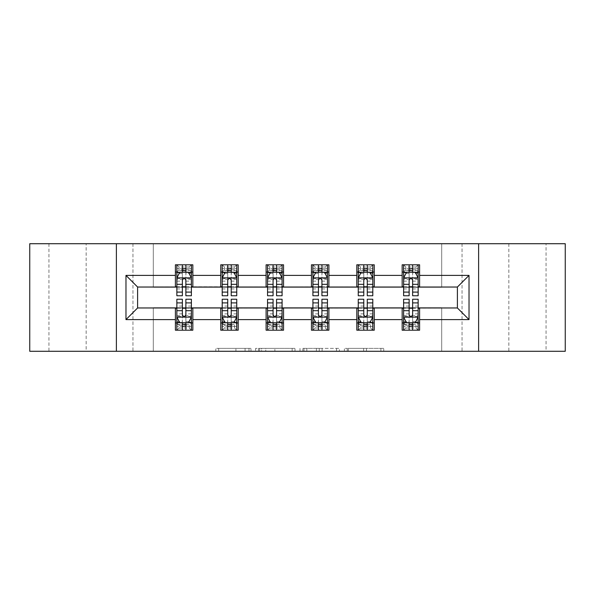 <?xml version="1.0" encoding="UTF-8"?>
<svg xmlns="http://www.w3.org/2000/svg" width="595" height="595" viewBox="0 0 595 595"><rect width="100%" height="100%" fill="white"/><g stroke="black" fill="none" stroke-linecap="round" stroke-linejoin="round"><path stroke-width="0.45" stroke-dasharray="2.98 2.23" d="M250.986 351.281L218.67 351.281L250.986 351.281L250.986 348.373L235.932 348.373L235.932 351.281L235.932 348.373L250.986 348.373L250.986 351.281L250.986 348.373L235.932 348.373L235.932 351.281L235.932 348.373L250.986 348.373L218.67 348.373L250.986 348.373M546.061 243.719L508.851 243.719L546.061 243.719L546.061 351.281L508.851 351.281L546.061 351.281M508.851 243.719L508.851 351.281M86.149 243.719L48.939 243.719L86.149 243.719L86.149 351.281L48.939 351.281L86.149 351.281M48.939 243.719L48.939 351.281M380.897 351.281L347.227 351.281L380.897 351.281L380.897 348.373L366.483 348.373L383.753 348.373L383.753 351.281L383.753 348.373L347.227 348.373L383.753 348.373L383.753 351.281L383.753 348.373L380.897 348.373L380.897 351.281M363.634 351.281L348.365 351.281L363.634 351.281L363.634 348.373L366.483 348.373L363.634 348.373L363.634 351.281L363.634 348.373L348.365 348.373L348.365 351.281L348.365 348.373L363.634 348.373L363.634 351.281M344.371 351.281L347.227 351.281L344.371 351.281L344.371 348.373L347.227 348.373L344.371 348.373L344.371 351.281M215.814 351.281L218.67 351.281L215.814 351.281L215.814 348.373L218.67 348.373L215.814 348.373L215.814 351.281M441.698 351.281L462.047 351.281L462.047 243.719L565.25 243.719L565.25 351.281L462.047 351.281L462.047 243.719L441.698 243.719L441.698 287.325L153.302 287.325L153.302 243.719L441.698 243.719L441.698 287.325L153.302 287.325L153.302 243.719L132.953 243.719L132.953 351.281L29.75 351.281L29.75 243.719L132.953 243.719L132.953 351.281L153.302 351.281L153.302 307.675L441.698 307.675L441.698 351.281L153.302 351.281L153.302 307.675L441.698 307.675L441.698 351.281M295.001 351.281L292.152 351.281L295.001 351.281L295.001 348.373L295.001 351.281M258.475 351.281L292.152 351.281L255.627 351.281L258.475 351.281L258.475 348.373L295.001 348.373L255.627 348.373L255.627 351.281L255.627 348.373L258.475 348.373L258.475 351.281M302.848 351.281L339.373 351.281L299.999 351.281L302.848 351.281L302.848 348.373L339.373 348.373L339.373 351.281L339.373 348.373L322.111 348.373L322.111 351.281M175.399 322.936L192.839 322.936L192.839 330.203L175.399 330.203L175.399 307.965L137.609 307.965L137.609 287.035L192.839 286.745L192.839 272.064L175.399 272.064L175.399 264.797L192.839 264.797L192.839 272.064M220.752 322.936L238.193 322.936L238.193 330.203L220.752 330.203L220.752 307.965L175.399 308.255M266.106 322.936L283.547 322.936L283.547 330.203L266.106 330.203L266.106 307.965L220.752 308.255M311.453 322.936L328.894 322.936L328.894 330.203L311.453 330.203L311.453 307.965L266.106 308.255M356.807 322.936L374.248 322.936L374.248 330.203L356.807 330.203L356.807 307.965L311.453 308.255M402.161 322.936L419.601 322.936L419.601 330.203L402.161 330.203L402.161 307.965L356.807 308.255M220.752 264.797L238.193 264.797L238.193 272.064L220.752 272.064L220.752 264.797M266.106 264.797L283.547 264.797L283.547 272.064L266.106 272.064L266.106 264.797M311.453 264.797L328.894 264.797L328.894 272.064L311.453 272.064L311.453 264.797M356.807 264.797L374.248 264.797L374.248 272.064L356.807 272.064L356.807 264.797M402.161 264.797L419.601 264.797L419.601 272.064L402.161 272.064L402.161 264.797M402.161 308.255L457.391 307.965L457.391 287.035L374.248 287.035L374.248 272.064M374.248 286.745L328.894 287.035L328.894 272.064M328.894 286.745L283.547 287.035L283.547 272.064M283.547 286.745L238.193 287.035L238.193 272.064M238.193 286.745L192.839 286.745M185.863 272.064L191.389 272.064L191.389 264.797L176.856 264.797L176.856 272.064L182.375 272.064M175.399 286.745L175.399 272.064M176.856 286.745L182.375 286.745M185.863 286.745L191.389 286.745M192.839 322.936L192.839 308.255M176.856 308.255L182.375 308.255M185.863 308.255L191.389 308.255M176.856 299.248L176.856 326.424L176.856 322.936L182.375 322.936M185.863 322.936L191.389 322.936L191.389 326.424L191.389 299.248M222.203 308.255L227.729 308.255M231.217 308.255L236.743 308.255M238.193 322.936L238.193 308.255M222.203 299.248L222.203 326.424L222.203 322.936L227.729 322.936M231.217 322.936L236.743 322.936L236.743 326.424L236.743 299.248M220.752 286.745L220.752 272.064M231.217 272.064L236.743 272.064L236.743 264.797L222.203 264.797L222.203 272.064L227.729 272.064M222.203 286.745L227.729 286.745M231.217 286.745L236.743 286.745M267.557 308.255L273.083 308.255M276.571 308.255L282.089 308.255M283.547 322.936L283.547 308.255M267.557 299.248L267.557 326.424L267.557 322.936L273.083 322.936M276.571 322.936L282.089 322.936L282.089 326.424L282.089 299.248M266.106 286.745L266.106 272.064M276.571 272.064L282.089 272.064L282.089 264.797L267.557 264.797L267.557 272.064L273.083 272.064M267.557 286.745L273.083 286.745M276.571 286.745L282.089 286.745M312.911 308.255L318.429 308.255M321.917 308.255L327.443 308.255M328.894 322.936L328.894 308.255M312.911 299.248L312.911 326.424L312.911 322.936L318.429 322.936M321.917 322.936L327.443 322.936L327.443 326.424L327.443 299.248M311.453 286.745L311.453 272.064M321.917 272.064L327.443 272.064L327.443 264.797L312.911 264.797L312.911 272.064L318.429 272.064M312.911 286.745L318.429 286.745M321.917 286.745L327.443 286.745M358.257 308.255L363.783 308.255M367.271 308.255L372.797 308.255M374.248 322.936L374.248 308.255M358.257 299.248L358.257 326.424L358.257 322.936L363.783 322.936M367.271 322.936L372.797 322.936L372.797 326.424L372.797 299.248M356.807 286.745L356.807 272.064M367.271 272.064L372.797 272.064L372.797 264.797L358.257 264.797L358.257 272.064L363.783 272.064M358.257 286.745L363.783 286.745M367.271 286.745L372.797 286.745M403.611 308.255L409.137 308.255M412.625 308.255L418.144 308.255M419.601 322.936L419.601 308.255M403.611 299.248L403.611 326.424L403.611 322.936L409.137 322.936M412.625 322.936L418.144 322.936L418.144 326.424L418.144 299.248M402.161 286.745L402.161 272.064M419.601 286.745L419.601 272.064M412.625 272.064L418.144 272.064L418.144 264.797L403.611 264.797L403.611 272.064L409.137 272.064M403.611 286.745L409.137 286.745M412.625 286.745L418.144 286.745M116.382 351.281L116.382 243.719M478.618 243.719L478.618 351.281M261.614 351.281L265.757 351.281L261.614 351.281L261.614 348.373L259.621 348.373L259.621 351.281L259.621 348.373L265.757 348.373L261.614 348.373L261.614 351.281M265.757 351.281L274.883 351.281L265.757 351.281L265.757 348.373L274.883 348.373L274.883 351.281L274.883 348.373L265.757 348.373L265.757 351.281M302.848 348.373L319.262 348.373L319.262 351.281L319.262 348.373L316.406 348.373L319.262 348.373L319.262 351.281L319.262 348.373L322.111 348.373M303.993 348.373L303.993 351.281L303.993 348.373M299.999 348.373L299.999 351.281L299.999 348.373M191.389 295.752L191.389 268.576L191.389 272.064L176.856 272.064L176.856 268.576L182.375 268.576L182.375 264.797L191.389 264.797L189.21 266.976L189.21 269.885L179.036 269.885L179.036 266.976L189.21 266.976M176.856 278.021L176.856 291.974L176.856 278.021L179.757 272.205L188.481 272.205L191.389 278.021L191.389 291.974L191.389 278.021M176.856 295.752L176.856 268.576L191.389 268.576L185.863 268.576L185.863 264.797M182.375 295.752L182.375 279.486L176.856 279.486M176.856 278.475L182.375 278.475L182.375 291.974L182.375 280.2C183.535 277.999 184.703 277.999 185.863 280.2L185.863 291.974L185.863 278.475L191.389 278.475M179.036 266.976L176.856 264.797L182.375 264.797M182.375 268.576L182.375 279.486M191.389 279.486L185.863 279.486L185.863 268.576M182.375 278.475L182.375 272.205M185.863 272.205L185.863 278.475M185.863 279.486L185.863 295.752M179.036 269.885L176.856 272.064L191.389 272.064L189.21 269.885M176.856 315.514L182.375 315.514L182.375 326.424L176.856 326.424L191.389 326.424L185.863 326.424L185.863 330.203L176.856 330.203L191.389 330.203L191.389 322.936L176.856 322.936L176.856 330.203L179.036 328.024L179.036 325.115L189.21 325.115L189.21 328.024L179.036 328.024M191.389 316.979L191.389 303.026L191.389 316.979L188.481 322.795L179.757 322.795L176.856 316.979L176.856 303.026L176.856 316.979M185.863 299.248L185.863 315.514L191.389 315.514M191.389 316.525L185.863 316.525L185.863 303.026L185.863 314.8C184.703 317.001 183.543 317.001 182.375 314.8L182.375 303.026L182.375 316.525L176.856 316.525M189.21 328.024L191.389 330.203L185.863 330.203M185.863 326.424L185.863 315.514M185.863 316.525L185.863 322.795M182.375 322.795L182.375 316.525M182.375 315.514L182.375 299.248M179.036 325.115L176.856 322.936L191.389 322.936L189.21 325.115M182.375 326.424L182.375 330.203M236.743 295.752L236.743 268.576L236.743 272.064L222.203 272.064L222.203 268.576L227.729 268.576L227.729 264.797L236.743 264.797L234.556 266.976L234.556 269.885L224.382 269.885L224.382 266.976L234.556 266.976M222.203 278.021L222.203 291.974L222.203 278.021L225.111 272.205L233.835 272.205L236.743 278.021L236.743 291.974L236.743 278.021M222.203 295.752L222.203 268.576L236.743 268.576L231.217 268.576L231.217 264.797M227.729 295.752L227.729 279.486L222.203 279.486M222.203 278.475L227.729 278.475L227.729 291.974L227.729 280.2C228.889 277.999 230.049 277.999 231.217 280.2L231.217 291.974L231.217 278.475L236.743 278.475M224.382 266.976L222.203 264.797L227.729 264.797M227.729 268.576L227.729 279.486M236.743 279.486L231.217 279.486L231.217 268.576M227.729 278.475L227.729 272.205M231.217 272.205L231.217 278.475M231.217 279.486L231.217 295.752M224.382 269.885L222.203 272.064L236.743 272.064L234.556 269.885M282.089 295.752L282.089 268.576L282.089 272.064L267.557 272.064L267.557 268.576L273.083 268.576L273.083 264.797L282.089 264.797L279.91 266.976L279.91 269.885L269.736 269.885L269.736 266.976L279.91 266.976M267.557 278.021L267.557 291.974L267.557 278.021L270.465 272.205L279.181 272.205L282.089 278.021L282.089 291.974L282.089 278.021M267.557 295.752L267.557 268.576L282.089 268.576L276.571 268.576L276.571 264.797M273.083 295.752L273.083 279.486L267.557 279.486M267.557 278.475L273.083 278.475L273.083 291.974L273.083 280.2C274.243 277.999 275.403 277.999 276.571 280.2L276.571 291.974L276.571 278.475L282.089 278.475M269.736 266.976L267.557 264.797L273.083 264.797M273.083 268.576L273.083 279.486M282.089 279.486L276.571 279.486L276.571 268.576M273.083 278.475L273.083 272.205M276.571 272.205L276.571 278.475M276.571 279.486L276.571 295.752M269.736 269.885L267.557 272.064L282.089 272.064L279.91 269.885M222.203 315.514L227.729 315.514L227.729 326.424L222.203 326.424L236.743 326.424L231.217 326.424L231.217 330.203L222.203 330.203L236.743 330.203L236.743 322.936L222.203 322.936L222.203 330.203L224.382 328.024L224.382 325.115L234.556 325.115L234.556 328.024L224.382 328.024M236.743 316.979L236.743 303.026L236.743 316.979L233.835 322.795L225.111 322.795L222.203 316.979L222.203 303.026L222.203 316.979M231.217 299.248L231.217 315.514L236.743 315.514M236.743 316.525L231.217 316.525L231.217 303.026L231.217 314.8C230.057 317.001 228.897 317.001 227.729 314.8L227.729 303.026L227.729 316.525L222.203 316.525M234.556 328.024L236.743 330.203L231.217 330.203M231.217 326.424L231.217 315.514M231.217 316.525L231.217 322.795M227.729 322.795L227.729 316.525M227.729 315.514L227.729 299.248M224.382 325.115L222.203 322.936L236.743 322.936L234.556 325.115M227.729 326.424L227.729 330.203M267.557 315.514L273.083 315.514L273.083 326.424L267.557 326.424L282.089 326.424L276.571 326.424L276.571 330.203L267.557 330.203L282.089 330.203L282.089 322.936L267.557 322.936L267.557 330.203L269.736 328.024L269.736 325.115L279.91 325.115L279.91 328.024L269.736 328.024M282.089 316.979L282.089 303.026L282.089 316.979L279.181 322.795L270.465 322.795L267.557 316.979L267.557 303.026L267.557 316.979M276.571 299.248L276.571 315.514L282.089 315.514M282.089 316.525L276.571 316.525L276.571 303.026L276.571 314.8C275.411 317.001 274.243 317.001 273.083 314.8L273.083 303.026L273.083 316.525L267.557 316.525M279.91 328.024L282.089 330.203L276.571 330.203M276.571 326.424L276.571 315.514M276.571 316.525L276.571 322.795M273.083 322.795L273.083 316.525M273.083 315.514L273.083 299.248M269.736 325.115L267.557 322.936L282.089 322.936L279.91 325.115M273.083 326.424L273.083 330.203M327.443 295.752L327.443 268.576L327.443 272.064L312.911 272.064L312.911 268.576L318.429 268.576L318.429 264.797L327.443 264.797L325.264 266.976L325.264 269.885L315.09 269.885L315.09 266.976L325.264 266.976M312.911 278.021L312.911 291.974L312.911 278.021L315.819 272.205L324.535 272.205L327.443 278.021L327.443 291.974L327.443 278.021M312.911 295.752L312.911 268.576L327.443 268.576L321.917 268.576L321.917 264.797M318.429 295.752L318.429 279.486L312.911 279.486M312.911 278.475L318.429 278.475L318.429 291.974L318.429 280.2C319.589 277.999 320.757 277.999 321.917 280.2L321.917 291.974L321.917 278.475L327.443 278.475M315.09 266.976L312.911 264.797L318.429 264.797M318.429 268.576L318.429 279.486M327.443 279.486L321.917 279.486L321.917 268.576M318.429 278.475L318.429 272.205M321.917 272.205L321.917 278.475M321.917 279.486L321.917 295.752M315.09 269.885L312.911 272.064L327.443 272.064L325.264 269.885M372.797 295.752L372.797 268.576L372.797 272.064L358.257 272.064L358.257 268.576L363.783 268.576L363.783 264.797L372.797 264.797L370.618 266.976L370.618 269.885L360.444 269.885L360.444 266.976L370.618 266.976M358.257 278.021L358.257 291.974L358.257 278.021L361.165 272.205L369.889 272.205L372.797 278.021L372.797 291.974L372.797 278.021M358.257 295.752L358.257 268.576L372.797 268.576L367.271 268.576L367.271 264.797M363.783 295.752L363.783 279.486L358.257 279.486M358.257 278.475L363.783 278.475L363.783 291.974L363.783 280.2C364.943 277.999 366.103 277.999 367.271 280.2L367.271 291.974L367.271 278.475L372.797 278.475M360.444 266.976L358.257 264.797L363.783 264.797M363.783 268.576L363.783 279.486M372.797 279.486L367.271 279.486L367.271 268.576M363.783 278.475L363.783 272.205M367.271 272.205L367.271 278.475M367.271 279.486L367.271 295.752M360.444 269.885L358.257 272.064L372.797 272.064L370.618 269.885M418.144 295.752L418.144 268.576L418.144 272.064L403.611 272.064L403.611 268.576L409.137 268.576L409.137 264.797L418.144 264.797L415.964 266.976L415.964 269.885L405.79 269.885L405.79 266.976L415.964 266.976M403.611 278.021L403.611 291.974L403.611 278.021L406.519 272.205L415.243 272.205L418.144 278.021L418.144 291.974L418.144 278.021M403.611 295.752L403.611 268.576L418.144 268.576L412.625 268.576L412.625 264.797M409.137 295.752L409.137 279.486L403.611 279.486M403.611 278.475L409.137 278.475L409.137 291.974L409.137 280.2C410.297 277.999 411.457 277.999 412.625 280.2L412.625 291.974L412.625 278.475L418.144 278.475M405.79 266.976L403.611 264.797L409.137 264.797M409.137 268.576L409.137 279.486M418.144 279.486L412.625 279.486L412.625 268.576M409.137 278.475L409.137 272.205M412.625 272.205L412.625 278.475M412.625 279.486L412.625 295.752M405.79 269.885L403.611 272.064L418.144 272.064L415.964 269.885M312.911 315.514L318.429 315.514L318.429 326.424L312.911 326.424L327.443 326.424L321.917 326.424L321.917 330.203L312.911 330.203L327.443 330.203L327.443 322.936L312.911 322.936L312.911 330.203L315.09 328.024L315.09 325.115L325.264 325.115L325.264 328.024L315.09 328.024M327.443 316.979L327.443 303.026L327.443 316.979L324.535 322.795L315.819 322.795L312.911 316.979L312.911 303.026L312.911 316.979M321.917 299.248L321.917 315.514L327.443 315.514M327.443 316.525L321.917 316.525L321.917 303.026L321.917 314.8C320.757 317.001 319.597 317.001 318.429 314.8L318.429 303.026L318.429 316.525L312.911 316.525M325.264 328.024L327.443 330.203L321.917 330.203M321.917 326.424L321.917 315.514M321.917 316.525L321.917 322.795M318.429 322.795L318.429 316.525M318.429 315.514L318.429 299.248M315.09 325.115L312.911 322.936L327.443 322.936L325.264 325.115M318.429 326.424L318.429 330.203M358.257 315.514L363.783 315.514L363.783 326.424L358.257 326.424L372.797 326.424L367.271 326.424L367.271 330.203L358.257 330.203L372.797 330.203L372.797 322.936L358.257 322.936L358.257 330.203L360.444 328.024L360.444 325.115L370.618 325.115L370.618 328.024L360.444 328.024M372.797 316.979L372.797 303.026L372.797 316.979L369.889 322.795L361.165 322.795L358.257 316.979L358.257 303.026L358.257 316.979M367.271 299.248L367.271 315.514L372.797 315.514M372.797 316.525L367.271 316.525L367.271 303.026L367.271 314.8C366.111 317.001 364.951 317.001 363.783 314.8L363.783 303.026L363.783 316.525L358.257 316.525M370.618 328.024L372.797 330.203L367.271 330.203M367.271 326.424L367.271 315.514M367.271 316.525L367.271 322.795M363.783 322.795L363.783 316.525M363.783 315.514L363.783 299.248M360.444 325.115L358.257 322.936L372.797 322.936L370.618 325.115M363.783 326.424L363.783 330.203M403.611 315.514L409.137 315.514L409.137 326.424L403.611 326.424L418.144 326.424L412.625 326.424L412.625 330.203L403.611 330.203L418.144 330.203L418.144 322.936L403.611 322.936L403.611 330.203L405.79 328.024L405.79 325.115L415.964 325.115L415.964 328.024L405.79 328.024M418.144 316.979L418.144 303.026L418.144 316.979L415.243 322.795L406.519 322.795L403.611 316.979L403.611 303.026L403.611 316.979M412.625 299.248L412.625 315.514L418.144 315.514M418.144 316.525L412.625 316.525L412.625 303.026L412.625 314.8C411.465 317.001 410.297 317.001 409.137 314.8L409.137 303.026L409.137 316.525L403.611 316.525M415.964 328.024L418.144 330.203L412.625 330.203M412.625 326.424L412.625 315.514M412.625 316.525L412.625 322.795M409.137 322.795L409.137 316.525M409.137 315.514L409.137 299.248M405.79 325.115L403.611 322.936L418.144 322.936L415.964 325.115M409.137 326.424L409.137 330.203M248.993 348.373L248.993 351.281L248.993 348.373M245.066 348.373L245.066 351.281L245.066 348.373M218.67 348.373L218.67 351.281L218.67 348.373M292.152 348.373L292.152 351.281L292.152 348.373M336.525 348.373L336.525 351.281L336.525 348.373M316.406 348.373L316.406 351.281L316.406 348.373M306.849 348.373L306.849 351.281L306.849 348.373M366.483 348.373L366.483 351.281L366.483 348.373M347.227 348.373L347.227 351.281L347.227 348.373M176.923 277.88L191.315 277.88M176.856 288.954L182.375 288.954M182.375 273.574L176.856 273.574M191.389 273.574L185.863 273.574M179.586 272.555L182.375 272.555M185.863 272.555L188.652 272.555M185.863 288.954L191.389 288.954M176.856 281.16L182.375 281.16M185.863 281.16L191.389 281.16M191.389 270.428L185.863 270.428M182.375 270.428L176.856 270.428M191.315 317.12L176.923 317.12M191.389 306.046L185.863 306.046M185.863 321.426L191.389 321.426M176.856 321.426L182.375 321.426M188.652 322.445L185.863 322.445M182.375 322.445L179.586 322.445M182.375 306.046L176.856 306.046M191.389 313.84L185.863 313.84M182.375 313.84L176.856 313.84M176.856 324.572L182.375 324.572M185.863 324.572L191.389 324.572M222.277 277.88L236.669 277.88M222.203 288.954L227.729 288.954M227.729 273.574L222.203 273.574M236.743 273.574L231.217 273.574M224.94 272.555L227.729 272.555M231.217 272.555L234.006 272.555M231.217 288.954L236.743 288.954M222.203 281.16L227.729 281.16M231.217 281.16L236.743 281.16M236.743 270.428L231.217 270.428M227.729 270.428L222.203 270.428M267.631 277.88L282.023 277.88M267.557 288.954L273.083 288.954M273.083 273.574L267.557 273.574M282.089 273.574L276.571 273.574M270.286 272.555L273.083 272.555M276.571 272.555L279.36 272.555M276.571 288.954L282.089 288.954M267.557 281.16L273.083 281.16M276.571 281.16L282.089 281.16M282.089 270.428L276.571 270.428M273.083 270.428L267.557 270.428M236.669 317.12L222.277 317.12M236.743 306.046L231.217 306.046M231.217 321.426L236.743 321.426M222.203 321.426L227.729 321.426M234.006 322.445L231.217 322.445M227.729 322.445L224.94 322.445M227.729 306.046L222.203 306.046M236.743 313.84L231.217 313.84M227.729 313.84L222.203 313.84M222.203 324.572L227.729 324.572M231.217 324.572L236.743 324.572M282.023 317.12L267.631 317.12M282.089 306.046L276.571 306.046M276.571 321.426L282.089 321.426M267.557 321.426L273.083 321.426M279.36 322.445L276.571 322.445M273.083 322.445L270.286 322.445M273.083 306.046L267.557 306.046M282.089 313.84L276.571 313.84M273.083 313.84L267.557 313.84M267.557 324.572L273.083 324.572M276.571 324.572L282.089 324.572M312.977 277.88L327.369 277.88M312.911 288.954L318.429 288.954M318.429 273.574L312.911 273.574M327.443 273.574L321.917 273.574M315.64 272.555L318.429 272.555M321.917 272.555L324.714 272.555M321.917 288.954L327.443 288.954M312.911 281.16L318.429 281.16M321.917 281.16L327.443 281.16M327.443 270.428L321.917 270.428M318.429 270.428L312.911 270.428M358.331 277.88L372.723 277.88M358.257 288.954L363.783 288.954M363.783 273.574L358.257 273.574M372.797 273.574L367.271 273.574M360.994 272.555L363.783 272.555M367.271 272.555L370.06 272.555M367.271 288.954L372.797 288.954M358.257 281.16L363.783 281.16M367.271 281.16L372.797 281.16M372.797 270.428L367.271 270.428M363.783 270.428L358.257 270.428M403.685 277.88L418.077 277.88M403.611 288.954L409.137 288.954M409.137 273.574L403.611 273.574M418.144 273.574L412.625 273.574M406.348 272.555L409.137 272.555M412.625 272.555L415.414 272.555M412.625 288.954L418.144 288.954M403.611 281.16L409.137 281.16M412.625 281.16L418.144 281.16M418.144 270.428L412.625 270.428M409.137 270.428L403.611 270.428M327.369 317.12L312.977 317.12M327.443 306.046L321.917 306.046M321.917 321.426L327.443 321.426M312.911 321.426L318.429 321.426M324.714 322.445L321.917 322.445M318.429 322.445L315.64 322.445M318.429 306.046L312.911 306.046M327.443 313.84L321.917 313.84M318.429 313.84L312.911 313.84M312.911 324.572L318.429 324.572M321.917 324.572L327.443 324.572M372.723 317.12L358.331 317.12M372.797 306.046L367.271 306.046M367.271 321.426L372.797 321.426M358.257 321.426L363.783 321.426M370.06 322.445L367.271 322.445M363.783 322.445L360.994 322.445M363.783 306.046L358.257 306.046M372.797 313.84L367.271 313.84M363.783 313.84L358.257 313.84M358.257 324.572L363.783 324.572M367.271 324.572L372.797 324.572M418.077 317.12L403.685 317.12M418.144 306.046L412.625 306.046M412.625 321.426L418.144 321.426M403.611 321.426L409.137 321.426M415.414 322.445L412.625 322.445M409.137 322.445L406.348 322.445M409.137 306.046L403.611 306.046M418.144 313.84L412.625 313.84M409.137 313.84L403.611 313.84M403.611 324.572L409.137 324.572M412.625 324.572L418.144 324.572M176.856 291.974L182.375 291.974M185.863 291.974L191.389 291.974M191.389 303.026L185.863 303.026M182.375 303.026L176.856 303.026M222.203 291.974L227.729 291.974M231.217 291.974L236.743 291.974M267.557 291.974L273.083 291.974M276.571 291.974L282.089 291.974M236.743 303.026L231.217 303.026M227.729 303.026L222.203 303.026M282.089 303.026L276.571 303.026M273.083 303.026L267.557 303.026M312.911 291.974L318.429 291.974M321.917 291.974L327.443 291.974M358.257 291.974L363.783 291.974M367.271 291.974L372.797 291.974M403.611 291.974L409.137 291.974M412.625 291.974L418.144 291.974M327.443 303.026L321.917 303.026M318.429 303.026L312.911 303.026M372.797 303.026L367.271 303.026M363.783 303.026L358.257 303.026M418.144 303.026L412.625 303.026M409.137 303.026L403.611 303.026"/><path stroke-width="0.89" d="M478.618 351.281L565.25 351.281L565.25 243.719L478.618 243.719L478.618 351.281L116.382 351.281L116.382 243.719L29.75 243.719L29.75 351.281L116.382 351.281M478.618 243.719L116.382 243.719M419.601 275.403L419.601 264.797L402.161 264.797L402.161 275.403L374.248 275.403L374.248 264.797L356.807 264.797L356.807 275.403L328.894 275.403L328.894 264.797L311.453 264.797L311.453 275.403L283.547 275.403L283.547 264.797L266.106 264.797L266.106 275.403L238.193 275.403L238.193 264.797L220.752 264.797L220.752 275.403L192.839 275.403L192.839 264.797L175.399 264.797L175.399 275.403L125.976 275.403L125.976 319.597L137.609 307.965L175.399 307.965L175.399 330.203L192.839 330.203L192.839 307.965L220.752 307.965L220.752 330.203L238.193 330.203L238.193 307.965L266.106 307.965L266.106 330.203L283.547 330.203L283.547 307.965L311.453 307.965L311.453 330.203L328.894 330.203L328.894 307.965L356.807 307.965L356.807 330.203L374.248 330.203L374.248 307.965L402.161 307.965L402.161 330.203L419.601 330.203L419.601 307.965L457.391 307.965L457.391 287.035L419.601 287.035L419.601 275.403L469.024 275.403L469.024 319.597L419.601 319.597M402.161 319.597L374.248 319.597M356.807 319.597L328.894 319.597M311.453 319.597L283.547 319.597M266.106 319.597L238.193 319.597M220.752 319.597L192.839 319.597M175.399 319.597L125.976 319.597M402.161 275.403L402.161 287.035L374.248 287.035L374.248 275.403M356.807 275.403L356.807 287.035L328.894 287.035L328.894 275.403M311.453 275.403L311.453 287.035L283.547 287.035L283.547 275.403M266.106 275.403L266.106 287.035L238.193 287.035L238.193 275.403M220.752 275.403L220.752 287.035L192.839 287.035L192.839 275.403M175.399 275.403L175.399 287.035L137.609 287.035L125.976 275.403M137.609 287.035L137.609 307.965M469.024 319.597L457.391 307.965M457.391 287.035L469.024 275.403M175.399 272.064L176.856 272.064M182.375 272.064L185.863 272.064M191.389 272.064L192.839 272.064M175.399 286.745L176.856 286.745M182.375 286.745L185.863 286.745M191.389 286.745L192.839 286.745M175.399 308.255L176.856 308.255M182.375 308.255L185.863 308.255M191.389 308.255L192.839 308.255M175.399 322.936L176.856 322.936M182.375 322.936L185.863 322.936M191.389 322.936L192.839 322.936M220.752 308.255L222.203 308.255M227.729 308.255L231.217 308.255M236.743 308.255L238.193 308.255M220.752 322.936L222.203 322.936M227.729 322.936L231.217 322.936M236.743 322.936L238.193 322.936M220.752 272.064L222.203 272.064M227.729 272.064L231.217 272.064M236.743 272.064L238.193 272.064M220.752 286.745L222.203 286.745M227.729 286.745L231.217 286.745M236.743 286.745L238.193 286.745M266.106 308.255L267.557 308.255M273.083 308.255L276.571 308.255M282.089 308.255L283.547 308.255M266.106 322.936L267.557 322.936M273.083 322.936L276.571 322.936M282.089 322.936L283.547 322.936M266.106 272.064L267.557 272.064M273.083 272.064L276.571 272.064M282.089 272.064L283.547 272.064M266.106 286.745L267.557 286.745M273.083 286.745L276.571 286.745M282.089 286.745L283.547 286.745M311.453 308.255L312.911 308.255M318.429 308.255L321.917 308.255M327.443 308.255L328.894 308.255M311.453 322.936L312.911 322.936M318.429 322.936L321.917 322.936M327.443 322.936L328.894 322.936M311.453 272.064L312.911 272.064M318.429 272.064L321.917 272.064M327.443 272.064L328.894 272.064M311.453 286.745L312.911 286.745M318.429 286.745L321.917 286.745M327.443 286.745L328.894 286.745M356.807 308.255L358.257 308.255M363.783 308.255L367.271 308.255M372.797 308.255L374.248 308.255M356.807 322.936L358.257 322.936M363.783 322.936L367.271 322.936M372.797 322.936L374.248 322.936M356.807 272.064L358.257 272.064M363.783 272.064L367.271 272.064M372.797 272.064L374.248 272.064M356.807 286.745L358.257 286.745M363.783 286.745L367.271 286.745M372.797 286.745L374.248 286.745M402.161 308.255L403.611 308.255M409.137 308.255L412.625 308.255M418.144 308.255L419.601 308.255M402.161 322.936L403.611 322.936M409.137 322.936L412.625 322.936M418.144 322.936L419.601 322.936M402.161 272.064L403.611 272.064M409.137 272.064L412.625 272.064M418.144 272.064L419.601 272.064M402.161 286.745L403.611 286.745M409.137 286.745L412.625 286.745M418.144 286.745L419.601 286.745M185.863 268.576L182.375 268.576M191.389 292.108L185.863 292.108L185.863 295.752L191.389 295.752L191.389 278.021L188.481 272.205L179.757 272.205L176.856 278.021L176.856 295.752L182.375 295.752L182.375 292.108L176.856 292.108M176.856 278.021L176.856 264.797M191.389 278.021L191.389 264.797M182.375 272.205L182.375 264.797M185.863 264.797L185.863 272.205M185.863 292.108L185.863 280.2C184.703 277.962 183.543 277.962 182.375 280.2L182.375 292.108M182.375 326.424L185.863 326.424M176.856 302.892L182.375 302.892L182.375 299.248L176.856 299.248L176.856 316.979L179.757 322.795L188.481 322.795L191.389 316.979L191.389 299.248L185.863 299.248L185.863 302.892L191.389 302.892M191.389 316.979L191.389 330.203M176.856 316.979L176.856 330.203M185.863 322.795L185.863 330.203M182.375 330.203L182.375 322.795M182.375 302.892L182.375 314.8C183.535 317.038 184.703 317.038 185.863 314.8L185.863 302.892M231.217 268.576L227.729 268.576M236.743 292.108L231.217 292.108L231.217 295.752L236.743 295.752L236.743 278.021L233.835 272.205L225.111 272.205L222.203 278.021L222.203 295.752L227.729 295.752L227.729 292.108L222.203 292.108M222.203 278.021L222.203 264.797M236.743 278.021L236.743 264.797M227.729 272.205L227.729 264.797M231.217 264.797L231.217 272.205M231.217 292.108L231.217 280.2C230.057 277.962 228.889 277.962 227.729 280.2L227.729 292.108M276.571 268.576L273.083 268.576M282.089 292.108L276.571 292.108L276.571 295.752L282.089 295.752L282.089 278.021L279.181 272.205L270.465 272.205L267.557 278.021L267.557 295.752L273.083 295.752L273.083 292.108L267.557 292.108M267.557 278.021L267.557 264.797M282.089 278.021L282.089 264.797M273.083 272.205L273.083 264.797M276.571 264.797L276.571 272.205M276.571 292.108L276.571 280.2C275.411 277.962 274.243 277.962 273.083 280.2L273.083 292.108M227.729 326.424L231.217 326.424M222.203 302.892L227.729 302.892L227.729 299.248L222.203 299.248L222.203 316.979L225.111 322.795L233.835 322.795L236.743 316.979L236.743 299.248L231.217 299.248L231.217 302.892L236.743 302.892M236.743 316.979L236.743 330.203M222.203 316.979L222.203 330.203M231.217 322.795L231.217 330.203M227.729 330.203L227.729 322.795M227.729 302.892L227.729 314.8C228.889 317.038 230.049 317.038 231.217 314.8L231.217 302.892M273.083 326.424L276.571 326.424M267.557 302.892L273.083 302.892L273.083 299.248L267.557 299.248L267.557 316.979L270.465 322.795L279.181 322.795L282.089 316.979L282.089 299.248L276.571 299.248L276.571 302.892L282.089 302.892M282.089 316.979L282.089 330.203M267.557 316.979L267.557 330.203M276.571 322.795L276.571 330.203M273.083 330.203L273.083 322.795M273.083 302.892L273.083 314.8C274.243 317.038 275.403 317.038 276.571 314.8L276.571 302.892M321.917 268.576L318.429 268.576M327.443 292.108L321.917 292.108L321.917 295.752L327.443 295.752L327.443 278.021L324.535 272.205L315.819 272.205L312.911 278.021L312.911 295.752L318.429 295.752L318.429 292.108L312.911 292.108M312.911 278.021L312.911 264.797M327.443 278.021L327.443 264.797M318.429 272.205L318.429 264.797M321.917 264.797L321.917 272.205M321.917 292.108L321.917 280.2C320.757 277.962 319.597 277.962 318.429 280.2L318.429 292.108M367.271 268.576L363.783 268.576M372.797 292.108L367.271 292.108L367.271 295.752L372.797 295.752L372.797 278.021L369.889 272.205L361.165 272.205L358.257 278.021L358.257 295.752L363.783 295.752L363.783 292.108L358.257 292.108M358.257 278.021L358.257 264.797M372.797 278.021L372.797 264.797M363.783 272.205L363.783 264.797M367.271 264.797L367.271 272.205M367.271 292.108L367.271 280.2C366.111 277.962 364.951 277.962 363.783 280.2L363.783 292.108M412.625 268.576L409.137 268.576M418.144 292.108L412.625 292.108L412.625 295.752L418.144 295.752L418.144 278.021L415.243 272.205L406.519 272.205L403.611 278.021L403.611 295.752L409.137 295.752L409.137 292.108L403.611 292.108M403.611 278.021L403.611 264.797M418.144 278.021L418.144 264.797M409.137 272.205L409.137 264.797M412.625 264.797L412.625 272.205M412.625 292.108L412.625 280.2C411.465 277.962 410.297 277.962 409.137 280.2L409.137 292.108M318.429 326.424L321.917 326.424M312.911 302.892L318.429 302.892L318.429 299.248L312.911 299.248L312.911 316.979L315.819 322.795L324.535 322.795L327.443 316.979L327.443 299.248L321.917 299.248L321.917 302.892L327.443 302.892M327.443 316.979L327.443 330.203M312.911 316.979L312.911 330.203M321.917 322.795L321.917 330.203M318.429 330.203L318.429 322.795M318.429 302.892L318.429 314.8C319.589 317.038 320.757 317.038 321.917 314.8L321.917 302.892M363.783 326.424L367.271 326.424M358.257 302.892L363.783 302.892L363.783 299.248L358.257 299.248L358.257 316.979L361.165 322.795L369.889 322.795L372.797 316.979L372.797 299.248L367.271 299.248L367.271 302.892L372.797 302.892M372.797 316.979L372.797 330.203M358.257 316.979L358.257 330.203M367.271 322.795L367.271 330.203M363.783 330.203L363.783 322.795M363.783 302.892L363.783 314.8C364.943 317.038 366.111 317.038 367.271 314.8L367.271 302.892M409.137 326.424L412.625 326.424M403.611 302.892L409.137 302.892L409.137 299.248L403.611 299.248L403.611 316.979L406.519 322.795L415.243 322.795L418.144 316.979L418.144 299.248L412.625 299.248L412.625 302.892L418.144 302.892M418.144 316.979L418.144 330.203M403.611 316.979L403.611 330.203M412.625 322.795L412.625 330.203M409.137 330.203L409.137 322.795M409.137 302.892L409.137 314.8C410.297 317.038 411.457 317.038 412.625 314.8L412.625 302.892M191.315 277.88L176.923 277.88M176.856 272.555L179.586 272.555M188.652 272.555L191.389 272.555M182.375 284.321L176.856 284.321M191.389 284.321L185.863 284.321M185.863 270.428L182.375 270.428M176.923 317.12L191.315 317.12M191.389 322.445L188.652 322.445M179.586 322.445L176.856 322.445M185.863 310.679L191.389 310.679M176.856 310.679L182.375 310.679M182.375 324.572L185.863 324.572M236.669 277.88L222.277 277.88M222.203 272.555L224.94 272.555M234.006 272.555L236.743 272.555M227.729 284.321L222.203 284.321M236.743 284.321L231.217 284.321M231.217 270.428L227.729 270.428M282.023 277.88L267.631 277.88M267.557 272.555L270.286 272.555M279.36 272.555L282.089 272.555M273.083 284.321L267.557 284.321M282.089 284.321L276.571 284.321M276.571 270.428L273.083 270.428M222.277 317.12L236.669 317.12M236.743 322.445L234.006 322.445M224.94 322.445L222.203 322.445M231.217 310.679L236.743 310.679M222.203 310.679L227.729 310.679M227.729 324.572L231.217 324.572M267.631 317.12L282.023 317.12M282.089 322.445L279.36 322.445M270.286 322.445L267.557 322.445M276.571 310.679L282.089 310.679M267.557 310.679L273.083 310.679M273.083 324.572L276.571 324.572M327.369 277.88L312.977 277.88M312.911 272.555L315.64 272.555M324.714 272.555L327.443 272.555M318.429 284.321L312.911 284.321M327.443 284.321L321.917 284.321M321.917 270.428L318.429 270.428M372.723 277.88L358.331 277.88M358.257 272.555L360.994 272.555M370.06 272.555L372.797 272.555M363.783 284.321L358.257 284.321M372.797 284.321L367.271 284.321M367.271 270.428L363.783 270.428M418.077 277.88L403.685 277.88M403.611 272.555L406.348 272.555M415.414 272.555L418.144 272.555M409.137 284.321L403.611 284.321M418.144 284.321L412.625 284.321M412.625 270.428L409.137 270.428M312.977 317.12L327.369 317.12M327.443 322.445L324.714 322.445M315.64 322.445L312.911 322.445M321.917 310.679L327.443 310.679M312.911 310.679L318.429 310.679M318.429 324.572L321.917 324.572M358.331 317.12L372.723 317.12M372.797 322.445L370.06 322.445M360.994 322.445L358.257 322.445M367.271 310.679L372.797 310.679M358.257 310.679L363.783 310.679M363.783 324.572L367.271 324.572M403.685 317.12L418.077 317.12M418.144 322.445L415.414 322.445M406.348 322.445L403.611 322.445M412.625 310.679L418.144 310.679M403.611 310.679L409.137 310.679M409.137 324.572L412.625 324.572"/></g></svg>
